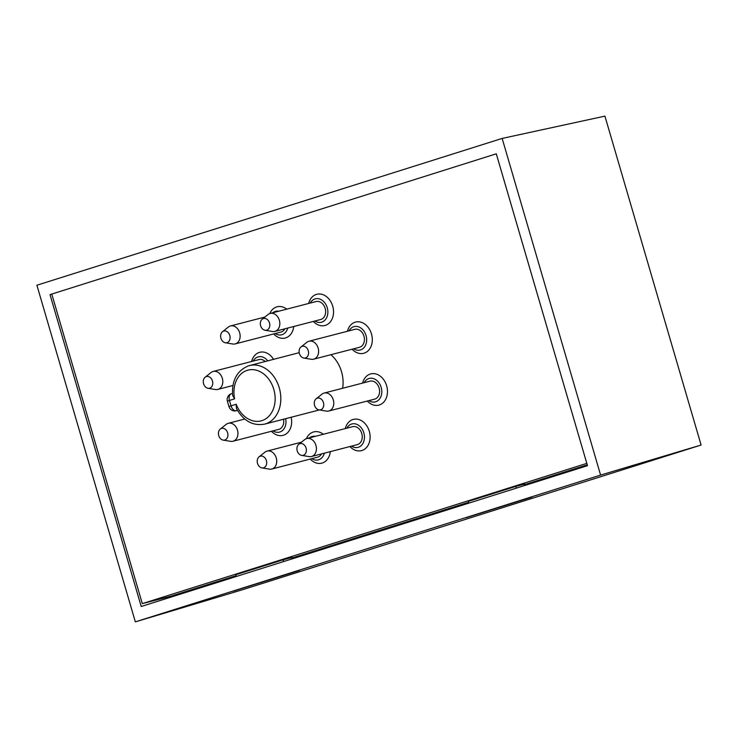 <?xml version="1.0" encoding="UTF-8"?>
<svg xmlns="http://www.w3.org/2000/svg" width="738" height="738" viewBox="0 0 738 738"><rect width="100%" height="100%" fill="white"/><g stroke="black" fill="none" stroke-linecap="round" stroke-linejoin="round"><path stroke-width="1.11" d="M355.107 322.202A16.135 12.426 -104.5 0 0 347.469 331.251A16.135 12.426 75.5 0 1 355.587 322.063A16.135 12.426 -104.5 0 0 355.107 322.202M352.118 349.212A16.135 12.426 -104.5 0 0 363.677 353.299A16.135 12.426 -104.5 0 0 364.157 353.161A16.135 12.426 -104.5 0 0 371.574 334.249A16.135 12.426 -104.5 0 0 355.587 322.063A16.135 12.426 75.5 0 1 357.063 321.805A16.135 12.426 75.5 0 1 371.878 335.513A16.135 12.426 75.5 0 1 363.677 353.299A16.135 12.426 75.5 0 1 362.201 353.557A16.135 12.426 75.5 0 1 352.118 349.212M316.325 294.416A16.135 12.426 -104.5 0 0 308.687 303.456A16.135 12.426 75.5 0 1 309.388 301.288A16.135 12.426 75.5 0 1 316.805 294.277A16.135 12.426 -104.5 0 0 316.325 294.416M313.336 321.417A16.135 12.426 -104.5 0 0 324.895 325.504A16.135 12.426 -104.5 0 0 325.375 325.366A16.135 12.426 -104.5 0 0 332.792 306.464A16.135 12.426 -104.5 0 0 316.805 294.277A16.135 12.426 75.5 0 1 330.338 300.919A16.135 12.426 75.5 0 1 332.312 318.493A16.135 12.426 75.5 0 1 324.895 325.504A16.135 12.426 75.5 0 1 313.336 321.417M276.63 306.934A16.135 12.426 -104.5 0 0 269.804 313.558A16.135 12.426 75.5 0 1 277.11 306.796A16.135 12.426 -104.5 0 0 276.63 306.934M273.65 333.945A16.135 12.426 -104.5 0 0 285.209 338.032A16.135 12.426 -104.5 0 0 285.68 337.893A16.135 12.426 -104.5 0 0 293.733 326.5A16.135 12.426 75.5 0 1 292.921 330.218A16.135 12.426 75.5 0 1 285.209 338.032A16.135 12.426 75.5 0 1 273.65 333.945M259.278 352.441A16.135 12.426 -104.5 0 0 251.64 361.491A16.135 12.426 75.5 0 1 255.606 354.554A16.135 12.426 75.5 0 1 259.758 352.303A16.135 12.426 -104.5 0 0 259.278 352.441M271.455 431.278A16.135 12.426 -104.5 0 0 283.014 435.365A16.135 12.426 -104.5 0 0 283.493 435.226A16.135 12.426 -104.5 0 0 291.141 417.256A16.135 12.426 75.5 0 1 283.014 435.365A16.135 12.426 75.5 0 1 281.233 435.651A16.135 12.426 75.5 0 1 271.455 431.278M313.216 432.062A16.135 12.426 -104.5 0 0 306.39 438.686A16.135 12.426 75.5 0 1 313.696 431.924A16.135 12.426 -104.5 0 0 313.216 432.062M310.237 459.064A16.135 12.426 -104.5 0 0 321.796 463.15A16.135 12.426 -104.5 0 0 322.275 463.012A16.135 12.426 -104.5 0 0 330.329 451.628A16.135 12.426 75.5 0 1 321.796 463.15A16.135 12.426 75.5 0 1 316.279 462.994A16.135 12.426 75.5 0 1 310.237 459.064M352.912 419.535A16.135 12.426 -104.5 0 0 345.273 428.584A16.135 12.426 75.5 0 1 349.498 421.426A16.135 12.426 75.5 0 1 353.391 419.396A16.135 12.426 -104.5 0 0 352.912 419.535M349.923 446.545A16.135 12.426 -104.5 0 0 361.482 450.632A16.135 12.426 -104.5 0 0 361.961 450.494A16.135 12.426 -104.5 0 0 369.378 431.582A16.135 12.426 -104.5 0 0 353.391 419.396A16.135 12.426 75.5 0 1 368.566 429.212A16.135 12.426 75.5 0 1 365.384 448.603A16.135 12.426 75.5 0 1 361.482 450.632A16.135 12.426 75.5 0 1 349.923 446.545M370.264 374.037A16.135 12.426 -104.5 0 0 362.626 383.087A16.135 12.426 75.5 0 1 370.744 373.898A16.135 12.426 -104.5 0 0 370.264 374.037M367.275 401.038A16.135 12.426 -104.5 0 0 378.834 405.125A16.135 12.426 -104.5 0 0 379.314 404.987A16.135 12.426 -104.5 0 0 386.73 386.085A16.135 12.426 -104.5 0 0 370.744 373.898A16.135 12.426 75.5 0 1 378.29 374.886A16.135 12.426 75.5 0 1 387.468 391.186A16.135 12.426 75.5 0 1 378.834 405.125A16.135 12.426 75.5 0 1 371.288 404.129A16.135 12.426 75.5 0 1 367.275 401.038M236.418 408.428L236.188 404.249A26.217 20.184 -104.5 0 0 261.898 420.651A26.217 20.184 -104.5 0 0 273.807 389.424A26.217 20.184 -104.5 0 0 247.193 370.347A26.217 20.184 -104.5 0 0 234.601 398.834L232.59 395.356M342.626 388.262A30.249 23.293 -104.5 0 0 330.901 354.71M142.305 603.619L586.811 463.372L496.296 153.808L51.78 294.056L142.305 603.619L171.198 596.129L236.012 575.677L180.081 593.324L188.052 591.258L236.132 576.092M516.296 488.15L515.788 486.407L524.755 484.091L524.183 485.669M515.788 486.407L468.372 501.37L468.879 503.113M286.768 309.139A16.135 12.426 -104.5 0 0 277.11 306.796A16.135 12.426 75.5 0 1 286.768 309.139M273.54 359.332A16.135 12.426 -104.5 0 0 259.758 352.303A16.135 12.426 75.5 0 1 273.54 359.332M323.355 434.267A16.135 12.426 -104.5 0 0 313.696 431.924A16.135 12.426 75.5 0 1 319.222 432.081A16.135 12.426 75.5 0 1 323.355 434.267M291.925 558.039L468.639 502.283L291.925 558.039M524.552 484.645L587.245 464.857L524.552 484.645M236.252 576.507L235.745 574.773L283.161 559.81L292.128 557.485L291.556 559.063M283.669 561.553L283.161 559.81M204.952 377.376A6.033 4.649 -104.5 0 0 203.559 383.686A6.033 4.649 -104.5 0 0 207.996 388.28A6.033 4.649 -104.5 0 0 211.086 387.376A6.033 4.649 -104.5 0 0 211.714 379.258A6.033 4.649 -104.5 0 0 205.136 377.229A6.033 4.649 -104.5 0 0 204.952 377.376M210.782 372.755A9.271 7.14 75.5 0 1 211.059 372.524A9.271 7.14 75.5 0 1 213.162 371.463A9.271 7.14 75.5 0 1 221.852 376.989A9.271 7.14 75.5 0 1 220.21 388.123A9.271 7.14 75.5 0 1 217.821 389.415A9.271 7.14 75.5 0 1 215.459 389.516L207.996 388.28M267.728 360.836A12.103 9.317 -104.5 0 0 255.173 358.539A12.103 9.317 -104.5 0 0 253.199 361.085M265.2 361.491A9.271 7.14 -104.5 0 0 258.992 359.581L213.162 371.463M302.884 346.205A6.033 4.649 -104.5 0 0 300.956 346.989A6.033 4.649 -104.5 0 0 299.351 353.308A6.033 4.649 -104.5 0 0 303.825 358.05A6.033 4.649 -104.5 0 0 304.812 358.078A6.033 4.649 -104.5 0 0 308.493 351.685A6.033 4.649 -104.5 0 0 302.884 346.205M300.956 346.989L306.879 342.294A9.271 7.14 75.5 0 1 308.991 341.224A9.271 7.14 75.5 0 1 309.84 341.076A9.271 7.14 75.5 0 1 318.364 348.954A9.271 7.14 75.5 0 1 313.65 359.185A9.271 7.14 75.5 0 1 312.801 359.332A9.271 7.14 75.5 0 1 311.279 359.286L303.825 358.05M353.677 348.806A12.103 9.317 -104.5 0 0 359.074 350.236A12.103 9.317 -104.5 0 0 366.463 337.414A12.103 9.317 -104.5 0 0 355.209 326.417A12.103 9.317 -104.5 0 0 349.028 330.845M313.65 359.185L359.471 347.303A9.271 7.14 -104.5 0 0 364.185 337.081A9.271 7.14 -104.5 0 0 355.661 329.194A9.271 7.14 -104.5 0 0 354.812 329.351L308.991 341.224M220.976 333.954A6.033 4.649 -104.5 0 0 225.348 342.773A6.033 4.649 -104.5 0 0 229.767 339.794A6.033 4.649 -104.5 0 0 228.245 332.635A6.033 4.649 -104.5 0 0 222.489 331.722A6.033 4.649 -104.5 0 0 220.976 333.954M222.489 331.722L228.402 327.017A9.271 7.14 75.5 0 1 230.514 325.956A9.271 7.14 75.5 0 1 238.153 329.563A9.271 7.14 75.5 0 1 239.61 339.425A9.271 7.14 75.5 0 1 235.173 343.917A9.271 7.14 75.5 0 1 232.811 344.009L225.348 342.773M275.2 333.539A12.103 9.317 -104.5 0 0 287.488 328.908A12.103 9.317 -104.5 0 0 287.746 328.05M235.173 343.917L280.994 332.035A9.271 7.14 -104.5 0 0 284.886 328.797M278.733 311.224A12.103 9.317 -104.5 0 0 272.857 312.746M260.772 321.131A6.033 4.649 -104.5 0 0 265.043 330.255A6.033 4.649 -104.5 0 0 269.352 327.571A6.033 4.649 -104.5 0 0 268.051 320.237A6.033 4.649 -104.5 0 0 262.174 319.203A6.033 4.649 -104.5 0 0 260.772 321.131M262.174 319.203L268.097 314.499A9.271 7.14 75.5 0 1 270.209 313.438A9.271 7.14 75.5 0 1 277.986 317.257A9.271 7.14 75.5 0 1 279.13 327.358A9.271 7.14 75.5 0 1 274.859 331.39A9.271 7.14 75.5 0 1 272.497 331.491L265.043 330.255M314.895 321.012A12.103 9.317 -104.5 0 0 326.952 316.989A12.103 9.317 -104.5 0 0 322.884 300.836A12.103 9.317 -104.5 0 0 310.237 303.06M274.859 331.39L320.689 319.517A9.271 7.14 -104.5 0 0 324.951 315.477A9.271 7.14 -104.5 0 0 323.816 305.375A9.271 7.14 -104.5 0 0 316.03 301.556L270.209 313.438M317.691 409.442A6.033 4.649 -104.5 0 0 318.982 409.876A6.033 4.649 -104.5 0 0 323.696 405.559A6.033 4.649 -104.5 0 0 320.31 398.502A6.033 4.649 -104.5 0 0 316.113 398.824A6.033 4.649 -104.5 0 0 314.342 404.323A6.033 4.649 -104.5 0 0 317.691 409.442M316.113 398.824L322.036 394.12A9.271 7.14 75.5 0 1 324.148 393.059A9.271 7.14 75.5 0 1 328.484 393.631A9.271 7.14 75.5 0 1 333.77 402.994A9.271 7.14 75.5 0 1 328.797 411.011A9.271 7.14 75.5 0 1 326.436 411.112L318.982 409.876M368.834 400.633A12.103 9.317 -104.5 0 0 369.673 401.121A12.103 9.317 -104.5 0 0 381.445 394.885A12.103 9.317 -104.5 0 0 374.922 379.194A12.103 9.317 -104.5 0 0 364.175 382.681M328.797 411.011L374.627 399.138A9.271 7.14 -104.5 0 0 379.59 391.122A9.271 7.14 -104.5 0 0 374.314 381.749A9.271 7.14 -104.5 0 0 369.969 381.177L324.148 393.059M298.678 444.396A6.033 4.649 -104.5 0 0 297.174 450.706A6.033 4.649 -104.5 0 0 301.63 455.383A6.033 4.649 -104.5 0 0 304.628 454.553A6.033 4.649 -104.5 0 0 305.384 446.425A6.033 4.649 -104.5 0 0 298.761 444.322A6.033 4.649 -104.5 0 0 298.678 444.396M304.554 439.728A9.271 7.14 75.5 0 1 304.683 439.617A9.271 7.14 75.5 0 1 306.796 438.556A9.271 7.14 75.5 0 1 315.523 444.202A9.271 7.14 75.5 0 1 313.687 455.346A9.271 7.14 75.5 0 1 311.454 456.518A9.271 7.14 75.5 0 1 309.093 456.61L301.63 455.383M351.482 446.139A12.103 9.317 -104.5 0 0 360.9 445.853A12.103 9.317 -104.5 0 0 362.367 429.433A12.103 9.317 -104.5 0 0 348.991 425.466A12.103 9.317 -104.5 0 0 346.832 428.178M311.454 456.518L357.275 444.636A9.271 7.14 -104.5 0 0 359.517 443.473A9.271 7.14 -104.5 0 0 361.352 432.32A9.271 7.14 -104.5 0 0 352.616 426.684L306.796 438.556M261.409 467.781A6.033 4.649 -104.5 0 0 261.935 467.901A6.033 4.649 -104.5 0 0 266.695 463.113A6.033 4.649 -104.5 0 0 262.516 456.222A6.033 4.649 -104.5 0 0 259.075 456.85A6.033 4.649 -104.5 0 0 257.387 462.837A6.033 4.649 -104.5 0 0 261.409 467.781M259.075 456.85L264.997 452.145A9.271 7.14 75.5 0 1 267.101 451.084A9.271 7.14 75.5 0 1 270.283 451.176A9.271 7.14 75.5 0 1 276.685 460.272A9.271 7.14 75.5 0 1 271.759 469.036A9.271 7.14 75.5 0 1 269.398 469.137L261.935 467.901M311.796 458.667A12.103 9.317 -104.5 0 0 314.148 459.774A12.103 9.317 -104.5 0 0 324.333 453.178M271.759 469.036L317.58 457.163A9.271 7.14 -104.5 0 0 321.482 453.916M315.32 436.352A12.103 9.317 -104.5 0 0 309.453 437.874M224.029 440.152A6.033 4.649 -104.5 0 0 227.848 433.898A6.033 4.649 -104.5 0 0 222.332 428.261A6.033 4.649 -104.5 0 0 220.293 429.055A6.033 4.649 -104.5 0 0 218.679 435.374A6.033 4.649 -104.5 0 0 223.153 440.106A6.033 4.649 -104.5 0 0 224.029 440.152M220.293 429.055L226.206 424.35A9.271 7.14 75.5 0 1 228.319 423.289A9.271 7.14 75.5 0 1 229.343 423.123A9.271 7.14 75.5 0 1 237.719 431.13A9.271 7.14 75.5 0 1 232.977 441.25A9.271 7.14 75.5 0 1 231.953 441.416A9.271 7.14 75.5 0 1 230.616 441.342L223.153 440.106M273.014 430.872A12.103 9.317 -104.5 0 0 278.171 432.32A12.103 9.317 -104.5 0 0 285.643 418.686M232.977 441.25L278.798 429.368A9.271 7.14 -104.5 0 0 283.53 419.23M587.365 465.272L524.367 485.152M468.759 502.698L291.741 558.546M502.154 138.43L604.92 116.124L701.1 445.032L241.769 589.957L135.34 621.876L36.9 285.228L502.154 138.43L600.594 475.078L135.34 621.876M50.009 294.619L496.287 153.808L587.494 465.687L141.207 606.498L50.009 294.619L51.826 294.213M465.982 517.735L532.144 497.025L465.982 517.735M233.356 591.138L299.517 570.419L233.356 591.138M701.1 445.032L600.594 475.078M248.549 365.827A30.249 23.293 75.5 0 1 249.444 365.578A30.249 23.293 75.5 0 1 279.425 388.419A30.249 23.293 75.5 0 1 265.523 423.87A30.249 23.293 75.5 0 1 264.628 424.129C252.839 426.186 243.429 420.955 236.409 408.428M234.601 398.834L229.453 400.457L231.04 405.872L236.188 404.249M237.479 410.393L236.474 410.706L237.507 410.439M236.289 410.762A6.052 6.052 0 0 1 228.964 406.601L231.04 405.872A6.052 3.856 -107.5 0 0 236.474 410.706A6.052 4.659 75.5 0 1 236.289 410.762L237.516 410.448M227.387 401.186A6.052 6.052 0 0 1 231.372 393.723A6.052 3.856 72.5 0 1 231.492 393.686L231.372 393.723A6.052 3.856 72.5 0 0 229.453 400.457L227.387 401.186L228.964 406.601M299.213 352.672L248.466 365.854C237.018 370.587 231.723 380.421 232.581 395.356M264.628 424.129L319.369 409.941M217.821 389.415L232.913 385.504M205.136 377.229L211.059 372.524M230.514 325.956L264.887 317.045M298.761 444.322L304.683 439.617M267.101 451.084L301.473 442.173M228.319 423.289L244.739 419.036"/></g></svg>
